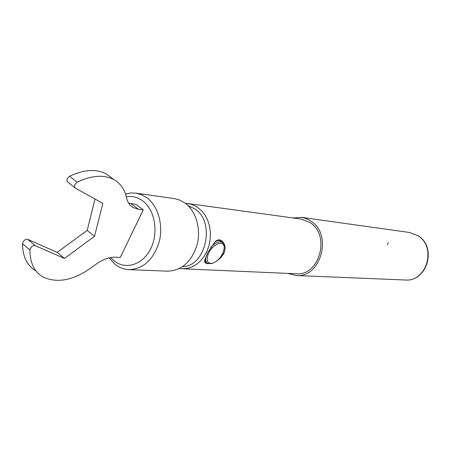 <?xml version="1.0" encoding="UTF-8"?>
<svg xmlns="http://www.w3.org/2000/svg" width="451" height="451" viewBox="0 0 451 451"><rect width="100%" height="100%" fill="white"/><g stroke="black" fill="none" stroke-linecap="round" stroke-linejoin="round"><path stroke-width="0.68" d="M208.751 252.921C205.786 260.255 206.964 263.717 212.28 263.311C216.328 262.02 219.738 258.874 222.512 253.868C223.995 250.886 224.513 248.315 224.068 246.161C223.036 240 212.804 244.403 208.751 252.921M212.483 263.254L211.271 263.643L207.669 263.373C205.921 262.341 205.273 260.3 205.724 257.245M210.673 247.486C215.093 242.745 218.927 241.009 222.168 242.277L224.091 245L224.232 247.498M220.635 256.901L222.884 253.704L224.215 248.275M222.089 242.221L220.691 241.065C218.735 240.039 216.734 240.462 214.699 242.334L207.781 252.656L205.053 259.68L205.205 261.422L206.485 262.482M208.447 263.688C205.397 263.812 204.185 262.538 204.81 259.861L207.612 252.842L214.952 241.928C220.624 235.647 228.296 244.87 223.606 253.941L220.697 257.91L216.762 260.949M188.253 203.576L301.037 219.045L309.899 222.473C330.854 234.954 319.55 276.322 296.093 273.768L182.362 268.762L187.272 268.401L192.092 266.885L196.647 264.258L200.78 260.616L204.32 256.072L207.144 250.795L209.146 244.978L210.239 238.827L210.386 232.581L209.585 226.464L207.866 220.702L205.301 215.516L201.98 211.079L196.737 206.682L191.179 204.196L185.479 203.384M182.632 266.642C206.017 266.372 215.634 222.101 194.984 208.988L188.14 205.707M292.626 217.895L302.069 217.438L306.866 218.859L310.705 220.951C332.985 234.187 321.027 278.171 296.104 275.522L287.608 273.396M74.934 187.83L66.906 181.319L67.131 178.754L69.567 176.2C84.145 169.486 96.379 168.736 106.273 173.945L111.617 177.919M74.815 184.685L77.262 182.114C91.846 175.292 104.057 174.458 113.883 179.611C120.518 183.399 124.713 189.381 126.466 197.544C127.52 202.296 129.832 205.667 133.4 207.669L138.496 209.264L143.249 209.839L120.316 257.453L115.484 257.188C108.877 256.957 101.746 259.782 94.09 265.656C75.075 280.037 58.089 283.842 43.133 277.061C34.332 271.964 29.941 262.95 29.946 250.023L30.313 248.569C31.683 246.223 33.323 245.259 35.234 245.665L64.465 258.446L94.524 236.29L102.856 203.384L75.131 188.005L74.443 186.765L74.815 184.685M35.871 270.775C27.054 265.611 22.618 256.585 22.55 243.698L22.905 242.249C24.269 239.921 25.904 238.962 27.821 239.385L57.198 252.357L87.201 230.427L95.003 199.032M109.046 257.871L114.83 264.134C119.092 267.55 123.794 269.382 128.947 269.63L167.671 271.175C181.843 270.544 191.675 261.681 197.16 244.577C201.247 228.708 195.875 210.797 184.887 202.944L179.746 200.069L174.233 198.57L135.125 193.051L130.677 193.011L125.536 194.06M128.947 269.63C143.486 268.959 153.599 259.596 159.276 241.55C163.516 224.807 158.036 205.938 146.778 197.707L141.513 194.702L135.864 193.141M110.557 257.544L113.821 260.689C125.423 270.29 142.882 264.923 150.769 248.597C158.837 232.406 154.851 209.692 142.584 200.802C137.538 197.143 132.109 195.802 126.297 196.771M128.704 203.215L135.914 204.331L143.249 209.839M57.198 252.357L64.465 258.446M87.201 230.427L94.524 236.29M179.594 268.452L182.362 268.762M409.44 232.474L417.801 235.569C437.385 246.658 427.272 282.089 405.139 280.003C426.894 282.191 437.036 246.471 417.603 235.507L409.44 232.474L301.364 217.326M388.294 242.847L387.2 244.769M69.567 176.2L77.262 182.114M27.821 239.385L35.234 245.665M22.55 243.698L29.946 250.023M131.145 203.728L138.496 209.264M212.28 263.311L211.271 263.643M205.284 261.574L206.84 262.753M220.161 240.811L222.168 242.277M224.068 246.161L224.091 245M214.699 242.334L214.952 241.928M106.273 173.945L113.883 179.611M130.502 205.476L133.4 207.669M405.139 280.003L296.104 275.522M205.104 259.376L204.81 259.861M205.481 261.856L206.107 262.33"/></g></svg>
